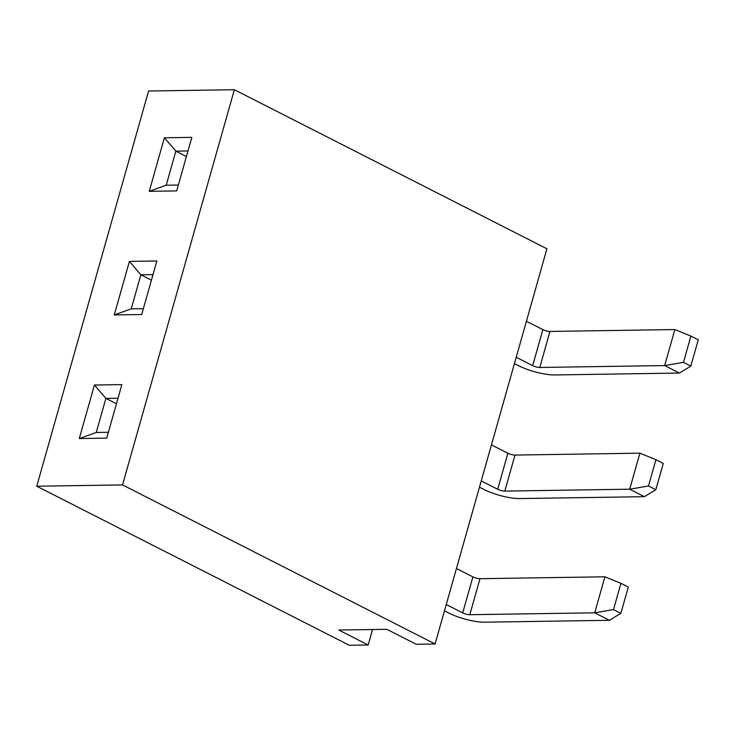 <?xml version="1.0" encoding="UTF-8"?>
<svg xmlns="http://www.w3.org/2000/svg" width="735" height="735" viewBox="0 0 735 735"><rect width="100%" height="100%" fill="white"/><g stroke="black" fill="none" stroke-linecap="round" stroke-linejoin="round"><path stroke-width="1.1" d="M187.995 150.969L175.849 151.153L164.392 137.785L191.844 137.362L176.694 190.907L149.242 191.321L166.211 185.22L178.348 185.036M149.242 191.321L164.392 137.785M186.414 156.527L175.849 151.153L166.211 185.22M156.858 260.989L141.708 314.525L114.256 314.938L129.406 261.403L156.858 260.989M121.881 384.607L106.731 438.143L79.279 438.565L94.429 385.03L121.881 384.607M234.364 89.716L122.534 484.916L435.092 643.989L546.923 248.788L234.364 89.716L148.58 91.011L36.75 486.212L349.309 645.284L368.18 644.999L372.562 629.518M122.534 484.916L36.75 486.212M114.256 314.938L131.225 308.847L143.371 308.663M153.009 274.596L140.872 274.78L129.406 261.403M151.438 280.154L140.872 274.78L131.225 308.847M79.279 438.565L96.248 432.465L108.385 432.281M118.023 398.214L105.886 398.398L94.429 385.03M116.452 403.772L105.886 398.398L96.248 432.465M435.092 643.989L416.221 644.273L386.803 629.298L338.762 630.033L368.18 644.999M609.425 620.303L594.716 612.815L613.495 609.609L620.854 613.357L609.425 620.303L484.521 622.196A26.074 6.339 -164.2 0 1 448.975 613.1L444.482 610.813M620.854 613.357L628.287 587.072L620.937 583.333L604.905 576.8L594.716 612.815L469.812 614.708A5.218 1.268 15.8 0 1 462.701 612.889L446.255 604.519M620.937 583.333L613.495 609.609M469.812 614.708L480.001 578.693L604.905 576.8M456.453 568.504L472.899 576.874L462.701 612.889M480.001 578.693A5.218 1.268 15.8 0 1 472.899 576.874M644.402 496.676L629.693 489.198L648.481 485.991L655.831 489.73L644.402 496.676L519.498 498.569A26.074 6.339 -164.2 0 1 483.961 489.473L479.459 487.186M655.831 489.73L663.264 463.454L655.914 459.706L639.891 453.173L629.693 489.198L504.798 491.09A5.218 1.268 15.8 0 1 497.687 489.271L481.241 480.901M655.914 459.706L648.481 485.991M504.798 491.09L514.987 455.075L639.891 453.173M491.43 444.886L507.876 453.256L497.687 489.271M514.987 455.075A5.218 1.268 15.8 0 1 507.876 453.256M679.388 373.058L664.679 365.571L683.458 362.364L690.817 366.113L679.388 373.058L554.484 374.951A26.074 6.339 -164.2 0 1 518.938 365.855L514.445 363.568M690.817 366.113L698.25 339.827L690.9 336.088L674.868 329.556L664.679 365.571L539.775 367.463A5.218 1.268 15.8 0 1 532.664 365.644L516.227 357.274M690.9 336.088L683.458 362.364M539.775 367.463L549.964 331.448L674.868 329.556M526.416 321.259L542.862 329.629L532.664 365.644M549.964 331.448A5.218 1.268 15.8 0 1 542.862 329.629"/></g></svg>
